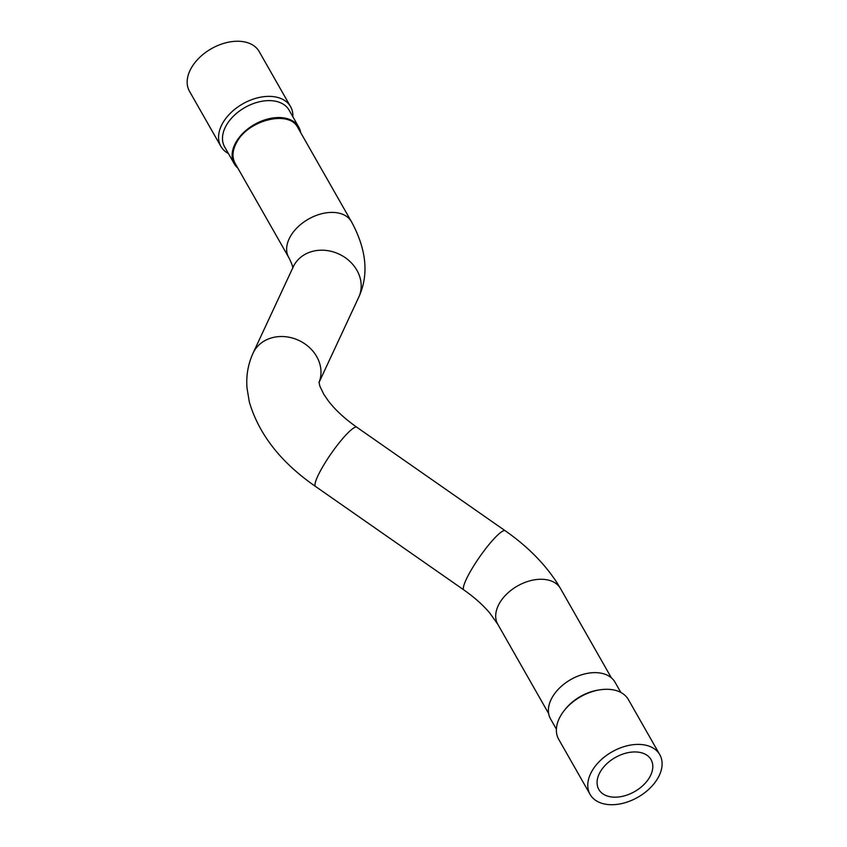<?xml version="1.0" encoding="UTF-8"?>
<svg xmlns="http://www.w3.org/2000/svg" width="847" height="847" viewBox="0 0 847 847"><rect width="100%" height="100%" fill="white"/><g stroke="black" fill="none" stroke-linecap="round" stroke-linejoin="round"><path stroke-width="1.27" d="M228.415 153.519A40.105 26.119 -29.7 0 1 220.887 146.383L189.474 91.254A40.105 26.119 -29.7 0 1 191.083 68.374A40.105 26.119 -29.7 0 1 226.34 42.668A40.105 26.119 -29.7 0 1 259.171 51.551L290.574 106.669A40.105 26.119 -29.7 0 1 292.882 116.791M590.094 794.412L558.692 739.293A40.105 26.119 -29.7 0 1 564.568 710.125A40.105 26.119 -29.7 0 1 600.301 689.765A40.105 26.119 -29.7 0 1 610.168 689.437A40.105 26.119 -29.7 0 1 628.379 699.58L659.792 754.709A40.105 26.119 -29.7 0 1 637.876 797.26A40.105 26.119 -29.7 0 1 590.094 794.412A40.105 26.119 -29.7 0 1 591.704 771.532A40.105 26.119 -29.7 0 1 641.571 744.555A40.105 26.119 -29.7 0 1 659.792 754.709M600.301 689.765L598.67 690.009A37.099 24.161 150.3 0 0 565.605 708.844L564.568 710.125M600.015 772.284A30.079 19.597 -29.7 0 1 626.452 753.015A30.079 19.597 -29.7 0 1 651.078 759.674A30.079 19.597 -29.7 0 1 634.647 791.585A30.079 19.597 -29.7 0 1 598.808 789.446A30.079 19.597 -29.7 0 1 600.015 772.284M298.737 127.071L289.092 110.142A37.099 24.161 150.3 0 0 272.247 100.761A37.099 24.161 150.3 0 0 226.117 125.705A37.099 24.161 150.3 0 0 224.624 146.87L234.27 163.799A37.099 24.161 -29.7 0 1 235.752 142.624A37.099 24.161 -29.7 0 1 268.372 118.855A37.099 24.161 -29.7 0 1 298.737 127.071A37.099 24.161 -29.7 0 1 300.653 132.556M237.795 168.055A37.099 24.161 -29.7 0 1 234.27 163.799M220.887 146.383A40.105 26.119 -29.7 0 1 222.496 123.493A40.105 26.119 -29.7 0 1 257.753 97.797A40.105 26.119 -29.7 0 1 290.574 106.669M288.721 257.414A36.093 23.504 150.3 0 1 290.172 236.821A36.093 23.504 150.3 0 1 321.902 213.688A36.093 23.504 150.3 0 1 351.441 221.67L297.805 127.558C289.208 109.729 247.959 119.925 236.525 142.698C232.385 150.47 231.898 157.33 235.085 163.291L288.721 257.414C291.664 263.226 293.02 266.869 292.776 268.372M556.394 729.172L550.529 718.891A37.099 24.161 -29.7 0 1 552.022 697.727A37.099 24.161 -29.7 0 1 584.631 673.958A37.099 24.161 -29.7 0 1 614.996 682.163L620.851 692.444M611.365 677.812L560.502 588.538A36.093 23.515 150.3 0 0 544.113 579.401A36.093 23.515 150.3 0 0 506.802 593.959A36.093 23.515 150.3 0 0 497.782 624.271L548.644 713.555M351.441 221.67C366.624 249.653 369.038 274.862 358.705 297.286A36.093 30.852 -155 0 0 339.986 254.555A36.093 30.852 -155 0 0 294.1 265.153A36.093 30.852 -155 0 0 293.263 266.816L253.062 353.135C248.002 364.337 245.99 376.036 247.038 388.254L249.346 402.081C258.981 434.49 281.056 462.631 315.571 486.485A36.093 6.035 124.9 0 1 321.161 469.503A36.093 6.035 124.9 0 1 341.955 439.445A36.093 6.035 124.9 0 1 356.873 427.28C344.74 418.693 335.253 409.927 328.403 400.991L323.766 394.247L319.87 386.168L318.98 382.05M318.991 382.484A36.093 30.852 -155 0 0 299.139 340.558A36.093 30.852 -155 0 0 253.899 351.473A36.093 30.852 -155 0 0 253.062 353.135M356.873 427.28L505.236 530.783A36.093 6.035 124.9 0 0 499.55 533.377A36.093 6.035 124.9 0 0 469.524 572.996A36.093 6.035 124.9 0 0 463.934 589.988L315.571 486.485M319.001 382.537L358.705 297.286M463.934 589.988C474.447 597.389 483.034 605.044 489.704 612.942L497.782 624.271M505.236 530.783C527.003 545.955 544.229 563.223 556.903 582.598L560.502 588.538"/></g></svg>
